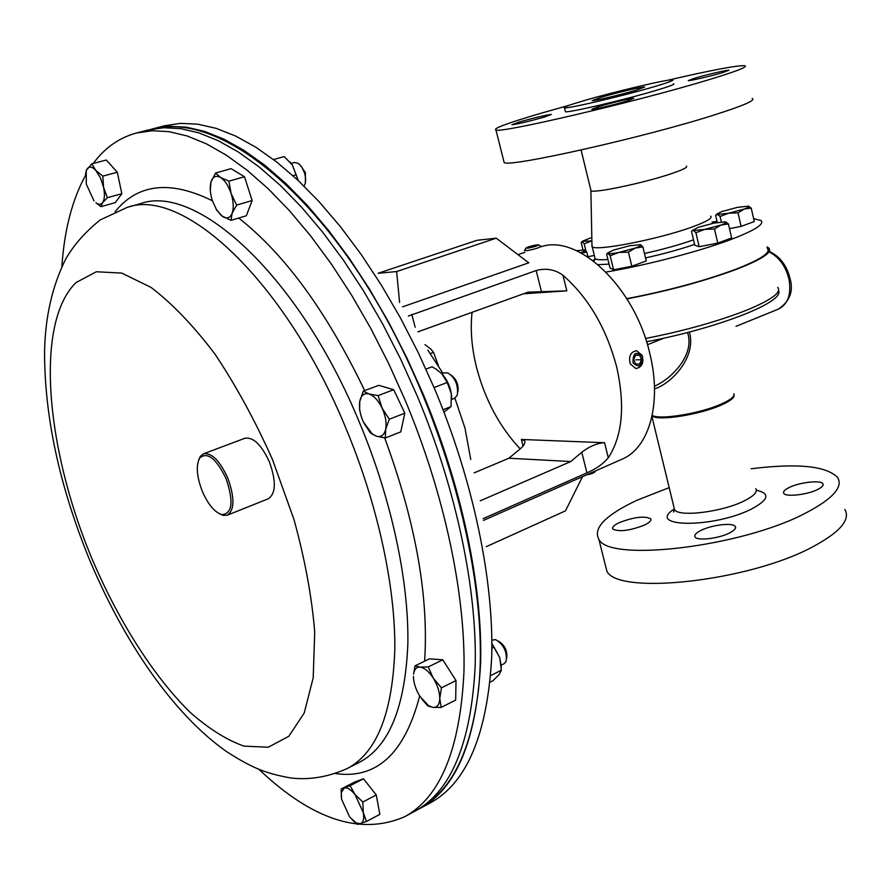 <?xml version="1.0" encoding="UTF-8"?>
<svg xmlns="http://www.w3.org/2000/svg" width="891" height="891" viewBox="0 0 891 891"><rect width="100%" height="100%" fill="white"/><g stroke="black" fill="none" stroke-linecap="round" stroke-linejoin="round"><path stroke-width="1.34" d="M61.858 266.721C64.308 230.212 72.171 199.818 85.447 175.538M93.254 163.465C104.715 147.895 119.104 137.749 136.423 133.026L152.127 130.721L169.123 131.668L187.277 136.011L206.456 143.863L226.492 155.279L247.163 170.27L268.258 188.803L289.519 210.766L310.692 235.981L331.485 264.226L351.622 295.188L370.823 328.501L388.788 363.762L405.282 400.482C444.542 494.137 465.659 594.832 463.977 671.402C460.257 748.841 440.466 797.289 404.603 816.769C360.822 835.702 312.296 819.92 259.025 769.423M136.423 133.026L147.806 130.086L163.621 127.747L180.728 128.638L198.983 132.926L218.25 140.7L238.354 152.027L259.092 166.907L280.231 185.328L301.537 207.157L322.731 232.228L343.525 260.317L363.662 291.123L382.829 324.268L400.761 359.351L417.2 395.905C456.315 489.137 477.153 589.452 475.181 665.844C471.161 743.105 451.08 791.564 414.95 811.189L404.603 816.769M417.434 809.785L430.197 802.958C466.728 783.111 487.221 734.674 491.676 657.658C494.071 581.533 473.611 481.775 434.73 389.167L418.369 352.869L400.493 318.031L381.359 285.131L361.256 254.57L340.44 226.704L319.223 201.834L297.872 180.205L276.656 161.962L255.817 147.227L235.614 136.033L216.212 128.371L197.813 124.183L180.561 123.359L164.579 125.754L150.579 129.429M419.962 808.482C456.237 788.78 476.451 740.332 480.617 663.149C482.733 586.846 462.006 486.709 422.969 393.688L406.552 357.213L388.643 322.219L369.487 289.152L349.361 258.423L328.556 230.413L307.362 205.398L286.044 183.635L264.872 165.281L244.101 150.445L223.964 139.163L204.652 131.423L186.353 127.168L169.201 126.299L153.33 128.66M644.516 525.055C649.606 522.56 651.655 520.455 650.664 518.751C644.382 515.744 633.869 517.047 619.145 522.683C613.932 525.189 611.839 527.327 612.83 529.087C619.122 532.094 629.692 530.746 644.516 525.055M817.827 489.404C822.103 487.221 823.807 485.35 822.916 483.78C820.979 479.826 799.35 482.309 789.003 487.6C784.603 489.805 782.855 491.709 783.757 493.324C785.595 497.256 807.48 494.772 817.827 489.404M729.428 533.007C734.384 530.479 736.334 528.296 735.275 526.47C733.081 522.382 711.931 524.832 701.094 530.357C696.005 532.907 694 535.123 695.069 536.995C697.174 541.06 718.592 538.621 729.428 533.007M604.944 563.502L606.838 571.053C617.363 595.611 749.264 581.478 813.127 546.617C840.079 532.061 850.66 519.687 844.868 509.496M751.146 468.766C797.779 463.008 826.625 465.96 837.674 477.587C843.332 487.143 832.584 499.005 805.453 513.183C741.123 547.119 609.021 562.433 598.863 539.345C592.816 528.118 605.579 515.054 637.154 500.174L669.186 487.644M654.428 386.193L655.264 385.848C671.38 378.642 695.203 354.963 687.54 332.555M626.952 298.875C668.361 290.911 705.104 280.966 737.18 269.049C762.284 259.192 772.787 252.164 768.721 247.976L766.962 246.941M689.356 332.076C696.717 356.69 671.925 383.475 654.506 388.888M646.521 341.699L648.448 341.298M647.668 341.52L646.799 342.601M424.016 805.419C453.263 787.354 471.428 748.652 478.523 689.322C489.827 585.832 448.518 423.013 376.269 301.125C304.043 178.935 215.555 116.32 158.375 128.148M399.602 302.495L396.629 271.543L496.242 238.175L528.764 262.823L402.509 306.872M427.847 350.107L442.961 373.374M454.9 398.132L465.002 428.159L470.738 459.455M483.156 518.64L586.935 472.865C596.291 468.766 603.407 463.732 608.286 457.774C622.497 435.922 625.282 405.65 616.661 366.958C606.348 328.133 588.439 297.572 562.967 275.286C555.082 269.472 546.15 267.879 536.159 270.53L408.39 316.049M483.412 520.433L622.029 459.188C649.116 448.173 662.18 403.111 649.817 353.582C634.915 287.136 578.07 233.709 541.115 246.762M472.063 312.329C470.147 329.993 471.751 348.815 476.885 368.796C485.439 400.493 499.873 427.201 520.199 448.908M523.574 293.774L566.832 290.845L528.051 292.159L417.857 331.853M523.05 446.046L521.369 439.463L604.555 442.727C597.182 443.117 589.586 446.291 581.767 452.283L570.786 461.538L508.872 458.23L474.212 472.854M521.369 439.463L524.643 440.778C525.556 442.983 523.886 445.856 519.631 449.387L508.872 458.23M480.216 500.82L570.786 461.538M582.525 476.64L565.507 510.833L486.274 546.673M378.129 273.303L396.629 271.543M496.242 238.175L476.997 240.303L378.152 273.259M519.397 121.956L511.868 124.751C517.482 124.127 528.207 121.599 544.022 117.178L551.362 114.438C545.749 115.073 535.101 117.579 519.397 121.956M599.053 106.486L591.78 109.27C593.05 109.76 614.812 104.681 626.685 101.117L633.757 98.389C632.365 97.921 610.892 102.933 599.053 106.486M694.546 78.23L688.253 80.636C689.333 81.137 711.553 75.958 722.846 72.561L728.949 70.211C727.747 69.732 705.806 74.855 694.546 78.23M635.907 90.292C621.016 94.713 593.562 101.173 592.125 100.616L601.225 97.242C616.071 92.853 643.057 86.494 644.683 87.017L635.907 90.292M583.527 100.794C614.033 91.795 669.119 78.798 672.683 79.845C674.353 80.257 668.439 82.473 654.941 86.483C624.257 95.627 567.199 109.036 564.448 107.833C562.822 107.354 569.182 105.004 583.527 100.794M673.585 83.743C675.267 84.2 669.364 86.438 655.876 90.47C625.226 99.669 568.168 113.023 565.395 111.731L565.273 111.197M667.314 80.368C710.918 70.244 736.734 65.355 744.765 65.7C748.64 66.658 735.754 71.603 706.084 80.546C635.584 101.875 501.188 133.26 495.975 130.041C492.3 128.727 507.547 123.058 541.717 113.034L569.226 105.261M752.16 98.478C756.181 100.137 743.462 105.661 714.003 115.039C644.004 137.414 509.786 167.463 504.161 162.608L503.716 160.859M686.382 166.094C688.03 167.207 682.94 169.758 671.112 173.767C644.338 182.867 593.885 193.492 591.011 190.763L590.789 189.839M710.662 216.112C712.833 218.061 706.674 221.681 692.173 226.982C659.106 239.144 596.001 251.462 592.203 246.751L591.958 245.025M712.054 222.104L717.01 221.347M753.619 218.629L760.947 220.5C764.857 224.131 754.343 230.658 729.417 240.08C697.809 251.863 645.095 265.529 606.036 272.056M767.274 248.322C771.294 252.454 760.903 259.392 736.122 269.127C704.258 280.955 667.816 290.8 626.807 298.652M226.047 478.556C216.212 458.442 207.469 451.559 199.807 457.896C195.775 465.258 196.61 476.407 202.324 491.342C208.171 504.596 214.686 512.358 221.881 514.653C232.417 513.65 233.81 501.622 226.047 478.556M198.57 460.235L200.341 456.337L203.471 453.831C211.601 452.539 219.676 460.536 227.695 477.843C234.79 497.49 234.667 509.93 227.328 515.176L223.329 515.432L219.398 513.762M203.471 453.831L244.858 438.272C253.211 436.868 261.375 444.687 269.327 461.716C276.288 481.084 275.976 493.436 268.369 498.748L227.328 515.176M117.311 172.219L121.822 193.703L107.388 197.702L103.579 187.355L102.81 176.14L117.311 172.219L106.274 160.024L91.806 163.855L86.26 170.426L85.469 174.959M102.81 176.14L95.76 170.381L91.806 163.855M121.822 193.703L115.273 202.647L100.95 206.656L102.643 202.625L107.388 197.702M94.001 200.909L86.304 184.159L86.238 170.749L87.129 168.911C89.278 166.094 92.152 166.584 95.76 170.381L100.416 177.799L103.579 187.355C104.96 194.394 104.648 199.484 102.643 202.625C100.95 204.819 98.712 204.863 95.938 202.758L100.95 206.656M341.175 788.981L354.495 782.098L363.495 778.79L376.269 794.961L379.844 814.352L366.479 821.48L363.25 812.514L362.837 802.011L355.03 794.583L350.085 785.717L341.175 788.981L341.364 797.824M376.269 794.961L362.837 802.011M352.168 819.843L357.391 824.398L366.479 821.48M363.495 778.79L350.085 785.717M356.155 822.939L349.706 817.014L341.609 799.338L341.298 792.656L344.193 788.09C347.212 787.243 350.82 789.415 355.03 794.583L363.25 812.514C364.296 818.784 363.383 822.516 360.51 823.696L356.155 822.939L357.67 824.375M457.996 391.439C458.631 384.466 456.337 379.009 451.102 375.066M451.726 399.435L454.265 398.444L456.771 395.994L457.439 394.112C458.163 384.611 454.989 377.561 447.895 372.961L444.397 372.828L441.847 373.797C446.759 379.132 449.922 385.77 451.347 393.711L451.726 399.491M363.272 391.149L378.775 385.335L393.711 389.701L378.129 395.593L369.019 393.978L363.272 391.149L359.752 401.496L359.63 409.916L361 415.651M393.711 389.701L404.826 413.19L389.289 419.238L382.061 408.033L378.129 395.593M404.826 413.19L400.772 431.879L385.346 437.971L385.669 429.284L389.289 419.238M363.974 423.203L370.533 433.104L376.28 436.167L385.346 437.971M363.45 422.122C360.075 414.627 358.839 407.744 359.752 401.496L359.808 401.184C361.156 395.225 364.23 392.82 369.019 393.978C373.93 395.715 378.274 400.393 382.061 408.033C385.58 415.874 386.794 422.958 385.669 429.284C384.21 435.209 381.081 437.503 376.28 436.167L372.26 433.928L363.45 422.122M430.364 353.527L433.527 352.357L438.261 365.377M424.962 344.65L430.665 348.916L433.527 352.357M305.368 182.688L305.401 172.609L300.067 164.868M304.043 186.119L304.221 185.863C305.981 182.7 306.047 178.334 304.432 172.787L301.882 167.252L298.518 163.499L294.531 162.474L291.212 163.421M244.49 176.741L252.142 200.542L236.65 205.075L231.148 193.603L228.92 181.163L244.49 176.741L231.114 168.655L215.611 172.988L210.989 181.976L210.298 190.262M228.92 181.163L220.6 177.521L215.611 172.988M252.142 200.542L246.317 215.778L230.936 220.355L232.15 213.239L236.65 205.075M215.945 208.862L221.302 215.622L230.936 220.355M222.705 216.602L216.881 210.399L212.348 200.675C210.109 193.447 209.652 187.221 210.989 182.009L211.245 181.229C213.149 176.362 216.268 175.115 220.6 177.521C224.966 180.461 228.486 185.818 231.148 193.603C233.542 201.477 233.876 208.026 232.15 213.239C230.145 218.005 226.993 219.119 222.705 216.602M506.756 657.948C507.436 650.675 504.729 645.095 498.615 641.208M501.243 665.098L504.217 663.606L506.144 661.378C507.269 651.8 503.749 644.538 495.563 639.604L491.854 640.161M441.435 687.841L433.271 678.118L428.203 666.925L420.029 667.125L415.006 665.844L413.569 674.175C414.237 669.341 416.398 666.991 420.029 667.125C424.439 667.738 428.849 671.402 433.271 678.118C437.503 685.101 439.675 691.873 439.764 698.421L441.435 687.841L456.014 680.579L455.657 700.081L441.168 707.398L439.764 698.421C439.497 704.658 437.225 707.654 432.959 707.398L441.168 707.398M415.006 665.844L429.507 658.817L442.794 659.808L456.014 680.579M442.794 659.808L428.203 666.925M421.911 699.279L427.858 705.884L432.959 707.398L428.694 705.783L419.861 696.305C415.718 689.456 413.58 682.796 413.435 676.325M588.004 257.076L586.813 252.198L584.685 249.948M580.854 252.821L586.813 252.198M576.444 250.661L584.875 250.015C585.654 250.482 584.273 251.396 580.754 252.766M721.331 221.892L720.073 216.435L728.682 213.216L737.993 212.826L741.1 226.359L754.287 221.547L751.213 208.082L748.618 206.166M737.993 212.826L744.297 209.029L751.213 208.082M741.1 226.359L729.495 228.664M717.277 222.472L715.607 215.277L717.5 214.453L720.073 216.435M721.877 211.535L737.269 207.403L748.496 206.133C749.854 206.534 748.462 207.503 744.297 209.029L728.682 213.216L717.5 214.453L717.099 213.885L721.877 211.535M714.493 228.987L721.131 224.989L728.415 223.953L725.697 221.848C727.034 222.316 725.519 223.363 721.131 224.989L704.826 229.366L714.493 228.987L717.756 243.087L699.19 246.718L695.904 232.685L704.826 229.366L693.343 230.535L695.904 232.685M728.415 223.953L731.645 237.975L717.756 243.087M699.19 246.718L694.757 245.192L691.505 231.315L692.173 230.669L698.11 227.361L714.159 223.051L725.697 221.848M582.981 249.825L581.166 242.463L582.335 241.795L584.184 243.844L591.88 240.86L582.168 241.361L591.802 237.418M585.933 250.984L584.184 243.844M594.33 255.461L587.926 256.731M631.819 266.242L613.576 269.773L610.157 255.728L618.911 252.454L628.422 252.131L631.819 266.242L646.265 260.974L642.901 246.93L640.462 244.646M628.422 252.131L635.328 248.043L642.901 246.93M613.576 269.773L610.012 268.013L606.626 254.113L608.03 253.445L610.157 255.728M608.03 253.445L607.818 252.899L613.487 250.081L629.647 245.749L640.607 244.702C641.665 245.248 639.905 246.361 635.328 248.043L618.911 252.454C613.019 253.59 609.388 253.913 608.03 253.445M443.963 412.076L451.046 406.586L451.347 393.711L447.249 382.484L434.04 387.552M443.05 409.726L451.046 406.586M425.954 369.097L432.079 366.802L436.479 369.409L441.836 373.786L447.249 382.484M290.032 162.017L292.371 165.002L298.385 180.684M298.24 180.55L292.371 165.002L284.752 157.128L284.095 156.604L273.537 159.556M292.927 175.661L296.28 174.703M491.877 643.502L499.773 657.725L501.31 667.192M490.095 682.138L493.035 680.657L499.216 674.442L501.343 670.244L490.685 675.601M491.865 648.336L494.082 647.245L499.773 657.725L501.343 670.244M494.082 647.245L491.877 643.67M524.621 250.338L527.361 250.583C535.302 249.023 539.846 247.587 541.004 246.272M528.151 248.121C534.689 246.807 538.108 245.704 538.42 244.791L536.393 244.925C530.802 246.005 527.316 247.074 525.935 248.132L528.151 248.121M535.937 245.972L536.805 245.203L533.152 245.749L527.762 247.843L535.937 245.972M528.797 247.687L528.641 247.063M533.397 246.718L533.152 245.749M595.678 470.827L595.221 471.539C594.085 472.943 591.212 474.045 586.601 474.836M630.249 363.884L635.806 368.518C641.876 367.415 644.015 363.038 642.222 355.386L636.564 350.72C630.561 351.889 628.456 356.277 630.249 363.884M633.022 362.849C639.337 368.384 642.389 366.212 642.188 356.355C635.896 350.809 632.844 352.97 633.022 362.849M639.526 364.129L641.553 359.741L639.649 355.208L635.706 355.064L633.657 359.463L635.573 363.996L639.526 364.129M635.595 355.297L639.649 355.208M635.795 359.841L641.553 359.741M359.619 422.857C391.528 499.216 408.958 581.222 407.855 643.837C405.171 707.309 389.011 746.803 359.374 762.317L347.189 768.543C376.548 753.173 392.419 713.68 394.802 650.051C395.604 587.269 377.929 504.919 345.875 428.17C285.02 280.041 182.466 186.754 127.101 207.425L140.277 203.705C196.187 182.911 299.042 275.508 359.619 422.857M384.667 437.882C415.562 521.836 428.883 596.268 424.617 661.189M419.672 696.005C404.648 753.563 376.57 779.413 335.473 773.555M91.049 556.541C45.697 446.848 34.704 323.01 75.98 282.592L96.328 271.766L121.688 273.069L150.969 287.359C172.019 303.319 193.347 325.56 214.965 354.095C236.126 385.758 255.349 421.042 272.646 459.956L293.985 519.542C304.978 559.57 311.895 597.07 314.712 632.064L313.198 677.784L304.232 712.978L288.829 736.267L268.258 747.215L243.945 746.135C226.381 739.842 208.294 728.437 189.694 711.92C152.595 675.255 117.367 619.011 91.049 556.541M115.106 211.724C137.749 183.657 170.17 180.004 212.37 200.765M238.71 218.039C284.83 254.269 326.819 311.794 364.686 390.614M789.949 278.192C793.747 290.889 789.949 301.169 778.534 309.054C788.101 304.087 791.553 294.008 788.914 278.805C785.628 266.186 779.213 257.321 769.69 252.22M663.739 338.224L647.445 344.739M652.112 415.841C657.358 421.376 699.758 414.838 721.465 404.948C730.575 400.872 734.774 397.497 734.061 394.824M652.223 415.273C658.772 420.285 700.114 413.658 721.331 404.013C730.665 399.836 734.852 396.395 733.906 393.722M673.964 507.291L674.52 509.596C678.329 517.37 722.1 512.091 744.085 500.954C753.853 496.075 757.751 491.955 755.791 488.58M674.186 509.039C645.173 527.595 713.368 528.463 751.525 509.017C768.866 499.651 770.47 493.38 756.348 490.206M645.485 338.502C684.065 330.917 717.801 321.473 746.68 310.179C771.561 299.877 781.897 292.281 777.676 287.359M608.286 457.774L604.555 442.727M566.832 290.845L562.967 275.286M586.935 472.865L581.767 452.283M541.516 291.88L536.159 270.53M415.161 327.22L411.776 314.423M594.743 257.143L595.132 258.735C596.703 259.793 600.968 260.049 607.94 259.504M644.471 253.489C662.904 249.402 679.254 244.858 693.51 239.868M694.568 244.401C680.033 249.369 663.684 253.879 645.529 257.911M609.065 264.137L598.084 264.66M592.927 260.54L595.11 258.936M127.101 207.425L100.126 219.977C85.035 232.195 73.541 245.248 65.656 259.147C52.168 286.256 45.14 317.274 44.55 352.212C44.606 416.632 59.341 485.194 88.766 557.9C123.604 641.475 172.999 714.148 226.993 751.893C253.222 768.655 266.465 773.533 290.689 777.966C309.3 780.171 328.133 777.041 347.189 768.543M650.664 518.751L650.931 519.843M822.916 483.78L823.161 484.827M735.275 526.47L735.576 527.728M606.838 571.053L598.863 539.345M778.534 309.054L735.999 326.351M674.465 510.142L673.496 512.002L674.52 509.596L651.934 416.632M647.412 341.565L647.156 341.609C717.021 328.4 784.815 302.216 778.545 290.633M769.546 251.585C779.77 256.341 786.564 265.173 789.927 278.081M517.994 254.659L524.955 252.264M524.988 442.114L524.643 440.778M595.511 258.958L594.007 260.796L595.132 258.735L592.203 246.751M590.889 190.696L591.992 246.584M581.088 150.011L591.011 190.763M495.975 130.041L504.161 162.608M564.448 107.833L565.395 111.731M199.807 457.896L200.341 456.337M221.881 514.653L223.329 515.432M341.298 792.656L341.086 790.629M372.26 433.928L372.75 434.63M428.694 705.783L429.451 706.619M717.099 213.885L716.275 214.653M692.986 229.923L692.173 230.669M607.818 252.899L607.25 253.434M538.632 244.925L540.792 246.217M525.935 248.132L524.476 250.583"/></g></svg>
